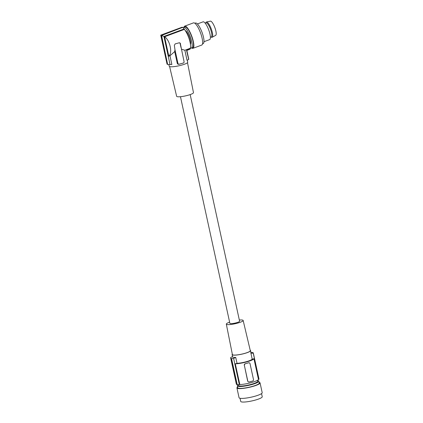 <?xml version="1.0" encoding="UTF-8"?>
<svg xmlns="http://www.w3.org/2000/svg" width="423" height="423" viewBox="0 0 423 423"><rect width="100%" height="100%" fill="white"/><g stroke="black" fill="none" stroke-linecap="round" stroke-linejoin="round"><path stroke-width="0.63" d="M248.449 381.953L247.698 381.218L244.33 365.202L247.804 381.155A1.184 1.116 -72.2 0 0 248.539 381.98L248.497 381.964M253.303 352.988L258.987 379.056A11.601 2.009 167.7 0 1 258.945 379.331L258.464 379.463L253.943 358.73L252.214 359.201L250.924 353.284A47.355 44.69 -72.2 0 1 253.234 353.147L258.945 379.331M236.404 384.169A11.601 2.009 167.7 0 1 236.314 383.999L230.635 357.932L231.016 358.408A47.355 44.69 -72.2 0 0 230.81 358.524L231.333 358.693L237.203 384.533A11.601 2.009 -12.3 0 0 239.339 384.681L239.82 384.549A11.13 1.925 -12.3 0 0 251.151 382.651A11.13 1.925 -12.3 0 0 258.464 379.463M236.98 384.592A11.839 2.052 167.7 0 1 236.457 384.422L230.81 358.524M250.966 352.28L252.441 352.56A47.355 44.69 -72.2 0 1 252.674 352.56L253.229 352.882M252.965 352.729L253.234 353.147L252.965 352.729A47.355 44.69 -72.2 0 1 253.197 352.729M248.539 381.98A1.184 1.116 -72.2 0 0 249.152 381.99L252.658 381.038A1.184 1.116 107.8 0 0 253.504 379.6L250.03 363.648A1.184 1.116 -72.2 0 0 249.295 362.823L248.682 362.807A1.184 1.116 -72.2 0 1 249.295 362.823M248.682 362.807L245.176 363.764A1.184 1.116 107.8 0 0 244.33 365.202M240.037 398.281L240.719 401.416A11.009 1.909 -12.3 0 0 241.284 401.85A11.009 1.909 -12.3 0 0 253.43 400.576A11.009 1.909 -12.3 0 0 262.234 396.726L261.551 393.586M239.339 384.681L233.628 358.493L231.54 358.572L237.203 384.533M237.578 387.008A11.839 2.052 -12.3 0 0 236.928 387.923L239.064 397.72A11.839 2.052 -12.3 0 0 239.672 398.186A11.839 2.052 -12.3 0 0 252.737 396.816A11.839 2.052 -12.3 0 0 262.197 392.676L260.06 382.878A11.839 2.052 -12.3 0 0 259.458 382.413A11.839 2.052 -12.3 0 0 259.093 382.318M236.928 387.923A11.839 2.052 -12.3 0 0 237.536 388.388A11.839 2.052 -12.3 0 0 250.601 387.019A11.839 2.052 -12.3 0 0 260.06 382.878M257.443 380.319L257.655 381.287A9.824 1.703 167.7 0 1 257.644 381.467A9.824 1.703 167.7 0 1 249.343 384.835A9.824 1.703 167.7 0 1 238.979 385.866A9.824 1.703 167.7 0 1 238.456 385.475L238.281 384.666M238.302 384.771A11.009 1.909 -12.3 0 0 237.345 385.66A11.009 1.909 -12.3 0 0 237.329 385.866A11.009 1.909 -12.3 0 0 237.895 386.299A11.009 1.909 -12.3 0 0 249.496 385.157A11.009 1.909 -12.3 0 0 258.828 381.377A11.009 1.909 -12.3 0 0 258.844 381.176A11.009 1.909 -12.3 0 0 258.279 380.742A11.009 1.909 -12.3 0 0 257.501 380.589M237.329 385.866L237.742 387.743A11.009 1.909 -12.3 0 0 238.302 388.182A11.009 1.909 -12.3 0 0 250.453 386.902A11.009 1.909 -12.3 0 0 259.251 383.053L258.844 381.176M230.646 357.535A47.355 44.69 -72.2 0 1 232.518 356.584M233.628 358.493A47.355 44.69 -72.2 0 1 235.738 357.424L232.809 357.335L232.09 354.611A9.47 1.639 -12.3 0 0 244.325 353.549A9.47 1.639 -12.3 0 0 250.596 350.572A9.47 1.639 -12.3 0 0 250.199 350.233M239.82 384.549L235.299 363.817L237.028 363.346A9.47 1.639 -12.3 0 0 246.112 361.755A9.47 1.639 -12.3 0 0 252.214 359.201M235.738 357.424L237.028 363.346M235.299 363.817A11.13 1.925 -12.3 0 0 246.63 361.919A11.13 1.925 -12.3 0 0 253.943 358.73M250.596 350.572L250.924 353.284M190.176 94.588L239.592 321.231A4.97 0.862 167.7 0 1 236.298 322.791A4.97 0.862 167.7 0 1 229.879 323.352L180.462 96.703M244.193 365.16L245.123 363.748A11.13 1.925 -12.3 0 0 246.932 363.288A11.13 1.925 -12.3 0 0 248.634 362.791M239.333 320.042A8.613 1.491 167.7 0 1 243.151 320.449L250.294 350.635A9.163 1.586 167.7 0 1 244.224 353.522A9.163 1.586 167.7 0 1 232.391 354.537L226.321 324.118A8.613 1.491 167.7 0 1 229.62 322.157M232.306 354.13A9.47 1.639 -12.3 0 0 232.09 354.611M161.29 35.299L160.766 35.135L167.106 64.222A11.363 1.967 -12.3 0 0 167.63 64.386L161.29 35.299L182.667 27.368L161.554 35.453L167.63 64.386M160.772 35.299L167 63.873A11.13 1.925 -12.3 0 0 167.064 64.005M160.766 35.135L182.144 27.199A11.839 3.141 69.6 0 1 182.667 27.368M243.151 320.449A8.613 1.491 167.7 0 1 237.446 323.161A8.613 1.491 167.7 0 1 226.321 324.118M169.607 66.57L176.645 96.296A8.613 1.491 -12.3 0 0 187.77 95.328A8.613 1.491 -12.3 0 0 193.475 92.626L187.5 62.667M187.289 60.209L187.717 62.192A9.47 1.639 167.7 0 1 181.446 65.168A9.47 1.639 167.7 0 1 169.211 66.226L168.835 64.508M174.974 49.755L174.35 45.324L175.191 43.886L179.252 42.786L180.246 43.151L184.068 61.647A1.184 1.116 -72.2 0 1 183.217 63.085L179.273 64.159A1.184 1.116 -72.2 0 1 177.93 63.318L174.974 49.755L174.699 51.564L169.967 55.778L168.819 56.201L164.579 36.748L184.396 29.393A11.13 2.95 -110.4 0 1 189.324 39.471A11.13 2.95 -110.4 0 1 190.234 48.259L184.851 50.252L187.051 60.341L188.69 59.442A11.13 1.925 -12.3 0 0 188.748 59.13L186.823 50.316M184.851 50.252L181.298 49.116M183.55 62.932L179.088 64.27C178.183 64.449 177.575 64.116 177.253 63.276L177.93 63.318M174.699 51.564L177.253 63.276M171.865 64.481A9.47 1.639 167.7 0 1 171.215 64.502L169.94 64.529A11.13 1.925 -12.3 0 0 170.041 64.523L171.865 64.481L169.967 55.778M167.862 64.391A11.13 1.925 -12.3 0 0 169.94 64.529M184.396 29.393L184.248 28.907L163.923 36.447L161.554 35.453M184.248 28.907A11.601 3.077 -110.4 0 0 182.736 27.59M163.923 36.447L170.041 64.523M164.579 36.748C169.972 40.211 172.743 52.923 168.819 56.201M179.564 42.781A1.184 1.116 107.8 0 1 180.119 43.532L180.986 47.524M186.564 50.332L188.69 59.442M186.659 50.126L190.382 48.745A11.601 3.077 69.6 0 1 189.864 49.221L186.834 50.348M190.234 48.259L190.382 48.745M189.467 49.369L186.86 50.474M185.343 30.678A7.519 1.993 69.6 0 1 189.885 38.477A7.519 1.993 69.6 0 1 190.461 44.473M190.382 47.889A11.009 2.919 -110.4 0 0 190.71 48.032A11.009 2.919 -110.4 0 0 191.349 48.037A11.009 2.919 -110.4 0 0 190.636 37.769A11.009 2.919 -110.4 0 0 184.328 27.405A11.009 2.919 -110.4 0 0 183.688 27.395A11.009 2.919 -110.4 0 0 183.18 27.87M191.349 48.037L192.634 47.561A11.009 2.919 -110.4 0 0 191.92 37.293A11.009 2.919 -110.4 0 0 185.612 26.929A11.009 2.919 -110.4 0 0 184.973 26.919L183.688 27.395M191.55 47.963A11.839 3.141 -110.4 0 0 192.232 48.328A11.839 3.141 -110.4 0 0 192.92 48.338A11.839 3.141 -110.4 0 0 192.153 37.293A11.839 3.141 -110.4 0 0 185.374 26.152A11.839 3.141 -110.4 0 0 184.682 26.141A11.839 3.141 -110.4 0 0 183.889 27.321M192.92 48.338L201.697 45.081A11.839 3.141 -110.4 0 0 200.93 34.041A11.839 3.141 -110.4 0 0 194.146 22.895A11.839 3.141 -110.4 0 0 193.459 22.884L184.682 26.141M202.49 43.907L203.119 43.669A11.009 2.919 -110.4 0 0 202.406 33.401A11.009 2.919 -110.4 0 0 196.098 23.038A11.009 2.919 -110.4 0 0 195.458 23.027L194.829 23.26M203.981 41.713L209.644 39.609A9.47 2.512 -110.4 0 0 209.031 30.773A9.47 2.512 -110.4 0 0 203.606 21.859A9.47 2.512 -110.4 0 0 203.056 21.848L197.393 23.952M205.171 23.149L206.017 22.837A7.519 1.993 69.6 0 1 208.201 24.55A7.519 1.993 69.6 0 1 210.998 30.646A7.519 1.993 69.6 0 1 211.246 36.933L210.4 37.245M210.982 37.028L211.394 37.235A8.169 2.168 -110.4 0 0 212.14 37.287A8.169 2.168 -110.4 0 0 212.177 31.868A8.169 2.168 -110.4 0 0 208.756 23.873A8.169 2.168 -110.4 0 0 206.461 21.985A8.169 2.168 -110.4 0 0 205.927 22.509L205.752 22.932M212.14 37.287L215.672 35.347A7.577 2.009 -110.4 0 0 215.709 30.319A7.577 2.009 -110.4 0 0 212.531 22.9A7.577 2.009 -110.4 0 0 210.405 21.15L206.461 21.985M180.119 43.532L180.478 43.648"/></g></svg>
